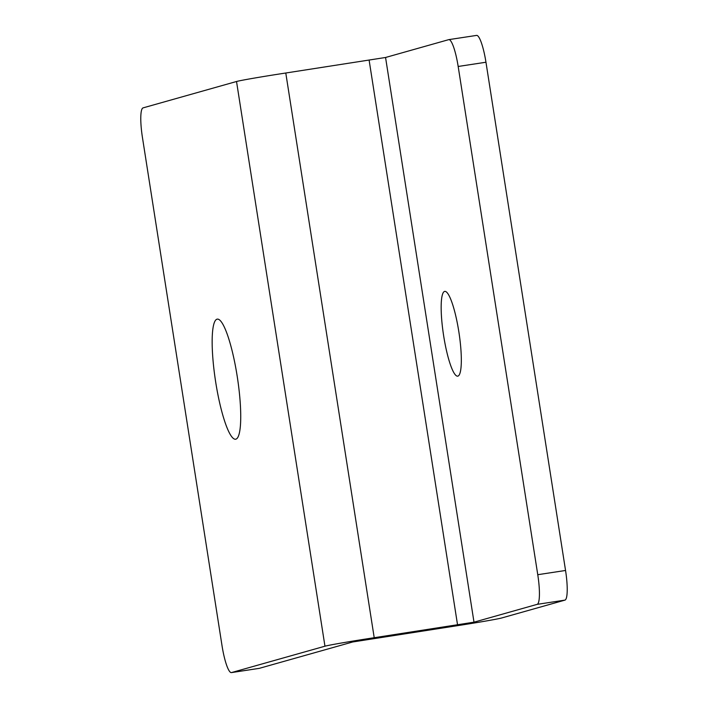 <?xml version="1.0" encoding="UTF-8"?>
<svg xmlns="http://www.w3.org/2000/svg" width="708" height="708" viewBox="0 0 708 708"><rect width="100%" height="100%" fill="white"/><g stroke="black" fill="none" stroke-linecap="round" stroke-linejoin="round"><path stroke-width="1.06" d="M501.777 617.951A42.878 0.956 -8.9 0 1 452.527 626.438L352.743 641.97L259.296 668.343L231.516 672.573L324.954 646.2A42.878 0.956 -8.9 0 1 374.213 637.713L473.997 622.182L537.133 604.358L564.913 600.127L501.777 617.951M259.066 668.379A28.585 5.213 -98.7 0 0 259.181 668.37L231.401 672.6A28.585 5.213 -98.7 0 1 222.038 645.767L142.45 137.529A28.585 5.213 81.3 0 1 143.087 107.873L236.525 81.5A42.878 0.956 -8.9 0 1 285.784 73.013L385.559 57.481L448.704 39.657A28.585 5.213 -98.7 0 1 448.819 39.63A28.585 5.213 -98.7 0 1 458.173 66.472L485.962 62.233A28.585 5.213 -98.7 0 0 476.599 35.4A28.585 5.213 -98.7 0 0 476.484 35.427M215.71 382.205A60.746 11.071 -98.7 0 0 235.596 439.226A60.746 11.071 -98.7 0 0 237.18 376.143A60.746 11.071 -98.7 0 0 217.294 319.122A60.746 11.071 -98.7 0 0 215.71 382.205M458.819 331.636A42.878 7.815 81.3 0 1 457.704 376.16A42.878 7.815 81.3 0 1 443.668 335.911A42.878 7.815 81.3 0 1 444.783 291.377A42.878 7.815 81.3 0 1 458.819 331.636M537.133 604.358A28.585 5.213 81.3 0 0 537.761 574.701L565.55 570.471L485.962 62.233M565.55 570.471A28.585 5.213 81.3 0 1 564.913 600.127M537.761 574.701L458.173 66.472M374.213 637.713L285.784 73.013M324.954 646.2L236.525 81.5M457.572 625.014L369.142 60.313M473.997 622.182L385.559 57.481M476.599 35.4L448.819 39.63"/></g></svg>
